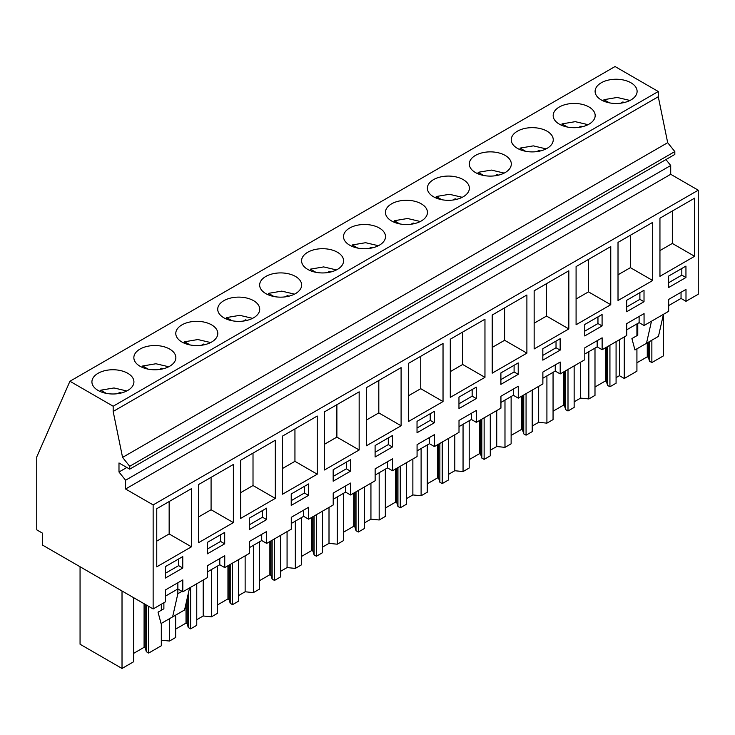 <?xml version="1.0" encoding="UTF-8"?>
<svg xmlns="http://www.w3.org/2000/svg" width="735" height="735" viewBox="0 0 735 735"><rect width="100%" height="100%" fill="white"/><g stroke="black" fill="none" stroke-linecap="round" stroke-linejoin="round"><path stroke-width="1.1" d="M153.137 608.947L42.52 545.076L42.52 533.178L36.75 529.852L36.75 456.931L69.935 381.254L615.048 66.536L658.284 91.498L658.284 96.744L667.683 142.682L674.831 151.575L674.831 154.433L129.718 469.15L118.987 462.958L118.987 472.008L125.593 480.221L125.593 489.005L153.137 504.908L153.137 608.947L165.485 601.818L165.485 589.92L182.813 579.906L182.813 591.813L177.861 588.955L165.485 596.103M665.938 159.569L670.706 165.504L670.706 174.287L698.25 190.19L698.25 294.23L685.994 301.304L685.994 289.397L668.666 299.411L668.666 311.309L644.062 325.513L644.062 313.606L626.734 323.62L626.734 335.518L602.13 349.722L602.13 337.815L584.803 347.83L584.803 359.727L560.199 373.931L560.199 362.024L542.871 372.039L542.871 383.936L518.267 398.14L518.267 386.233L500.939 396.248L500.939 408.145L476.335 422.349L476.335 410.442L459.007 420.457L459.007 432.355L434.403 446.558L434.403 434.651L417.076 444.666L417.076 456.564L392.472 470.767L392.472 458.861L375.144 468.875L375.144 480.773L350.54 494.977L350.54 483.07L333.212 493.084L333.212 504.982L308.608 519.186L308.608 507.279L291.281 517.293L291.281 529.191L266.676 543.395L266.676 531.488L249.349 541.502L249.349 553.4L224.745 567.604L224.745 555.697L207.417 565.711L207.417 577.609L182.813 591.813M69.935 381.254L113.172 406.225L113.172 411.462L122.57 457.4L129.718 466.293L129.718 469.15M658.284 91.498L113.172 406.225M127.78 373.297A21.003 12.127 180 0 1 133.926 381.869A21.003 12.127 180 0 1 120.963 393.069A21.003 12.127 180 0 1 98.077 390.441A21.003 12.127 180 0 1 91.921 381.869A21.003 12.127 180 0 1 104.884 370.67A21.003 12.127 180 0 1 127.78 373.297M391.599 220.978A21.003 12.127 180 0 1 385.443 212.406A21.003 12.127 180 0 1 398.407 201.206A21.003 12.127 180 0 1 421.302 203.834A21.003 12.127 180 0 1 427.448 212.406A21.003 12.127 180 0 1 414.485 223.605A21.003 12.127 180 0 1 391.599 220.978M505.166 155.416A21.003 12.127 180 0 1 511.312 163.988A21.003 12.127 180 0 1 498.348 175.187A21.003 12.127 180 0 1 475.462 172.56A21.003 12.127 180 0 1 469.307 163.988A21.003 12.127 180 0 1 482.27 152.788A21.003 12.127 180 0 1 505.166 155.416M589.029 106.998A21.003 12.127 180 0 1 595.175 115.57A21.003 12.127 180 0 1 582.212 126.769A21.003 12.127 180 0 1 559.326 124.141A21.003 12.127 180 0 1 553.17 115.57A21.003 12.127 180 0 1 566.134 104.37A21.003 12.127 180 0 1 589.029 106.998M517.394 148.351A21.003 12.127 180 0 1 511.238 139.779A21.003 12.127 180 0 1 524.202 128.579A21.003 12.127 180 0 1 547.097 131.207A21.003 12.127 180 0 1 553.244 139.779A21.003 12.127 180 0 1 540.28 150.978A21.003 12.127 180 0 1 517.394 148.351M433.531 196.769A21.003 12.127 180 0 1 427.375 188.197A21.003 12.127 180 0 1 440.338 176.997A21.003 12.127 180 0 1 463.234 179.625A21.003 12.127 180 0 1 469.38 188.197A21.003 12.127 180 0 1 456.417 199.396A21.003 12.127 180 0 1 433.531 196.769M379.37 228.043A21.003 12.127 180 0 1 385.517 236.615A21.003 12.127 180 0 1 372.553 247.814A21.003 12.127 180 0 1 349.667 245.187A21.003 12.127 180 0 1 343.511 236.615A21.003 12.127 180 0 1 356.475 225.415A21.003 12.127 180 0 1 379.37 228.043M337.438 252.252A21.003 12.127 180 0 1 343.585 260.824A21.003 12.127 180 0 1 330.621 272.023A21.003 12.127 180 0 1 307.735 269.396A21.003 12.127 180 0 1 301.58 260.824A21.003 12.127 180 0 1 314.543 249.624A21.003 12.127 180 0 1 337.438 252.252M265.804 293.605A21.003 12.127 180 0 1 259.648 285.033A21.003 12.127 180 0 1 272.612 273.833A21.003 12.127 180 0 1 295.507 276.461A21.003 12.127 180 0 1 301.653 285.033A21.003 12.127 180 0 1 288.69 296.233A21.003 12.127 180 0 1 265.804 293.605M181.94 342.023A21.003 12.127 180 0 1 175.784 333.451A21.003 12.127 180 0 1 188.748 322.252A21.003 12.127 180 0 1 211.643 324.879A21.003 12.127 180 0 1 217.79 333.451A21.003 12.127 180 0 1 204.826 344.651A21.003 12.127 180 0 1 181.94 342.023M169.712 349.088A21.003 12.127 180 0 1 175.858 357.66A21.003 12.127 180 0 1 162.894 368.86A21.003 12.127 180 0 1 140.008 366.232A21.003 12.127 180 0 1 133.853 357.66A21.003 12.127 180 0 1 146.816 346.461A21.003 12.127 180 0 1 169.712 349.088M223.872 317.814A21.003 12.127 180 0 1 217.716 309.242A21.003 12.127 180 0 1 230.68 298.042A21.003 12.127 180 0 1 253.575 300.67A21.003 12.127 180 0 1 259.721 309.242A21.003 12.127 180 0 1 246.758 320.442A21.003 12.127 180 0 1 223.872 317.814M601.258 99.932A21.003 12.127 180 0 1 595.102 91.36A21.003 12.127 180 0 1 608.066 80.161A21.003 12.127 180 0 1 630.961 82.789A21.003 12.127 180 0 1 637.107 91.36A21.003 12.127 180 0 1 624.144 102.56A21.003 12.127 180 0 1 601.258 99.932M658.284 96.744L113.172 411.462M667.683 142.682L122.57 457.4M674.831 151.575L129.718 466.293M126.833 467.478L118.987 472.008M670.706 165.504L125.593 480.221M670.706 174.287L125.593 489.005M698.25 190.19L153.137 504.908M659.947 276.323L694.621 256.304L694.621 198.165L659.947 218.176L659.947 276.323M626.689 311.732L644.016 301.717L644.016 290.288L626.689 300.293L626.689 311.732M652.689 280.513L652.689 222.374L618.016 242.385L618.016 300.532L652.689 280.513L630.4 267.65L630.4 235.237M602.084 314.497L584.757 324.502L584.757 335.941L602.084 325.927L602.084 314.497M576.084 324.741L610.757 304.722L610.757 246.583L576.084 266.594L576.084 324.741M518.221 362.915L500.893 372.921L500.893 384.359L518.221 374.345L518.221 362.915M568.826 270.792L534.152 290.803L534.152 348.95L568.826 328.931L568.826 270.792M476.289 398.554L476.289 387.125L458.962 397.13L458.962 408.568L476.289 398.554L472.164 396.174L472.164 389.504M324.493 469.996L359.167 449.976L359.167 391.838L324.493 411.857L324.493 469.996M198.698 542.623L233.372 522.603L233.372 464.465L198.698 484.484L198.698 542.623M291.235 505.404L308.562 495.39L308.562 483.961L291.235 493.966L291.235 505.404M392.426 435.543L375.098 445.548L375.098 456.986L392.426 446.972L392.426 435.543M434.357 411.334L417.03 421.339L417.03 432.777L434.357 422.763L434.357 411.334M443.03 343.42L408.357 363.439L408.357 421.578L443.03 401.558L443.03 343.42M350.494 459.752L333.166 469.757L333.166 481.195L350.494 471.181L350.494 459.752M484.962 319.21L450.289 339.221L450.289 397.369L484.962 377.349L484.962 319.21M542.825 360.15L560.153 350.136L560.153 338.706L542.825 348.712L542.825 360.15M526.894 353.14L526.894 295.001L492.22 315.012L492.22 373.159L526.894 353.14L504.605 340.277L504.605 307.864M275.303 498.394L275.303 440.256L240.63 460.275L240.63 518.414L275.303 498.394L253.015 485.532L253.015 453.118M266.63 519.608L266.63 508.17L249.303 518.175L249.303 529.613L266.63 519.608L262.505 517.22L262.505 510.549M317.235 416.047L282.562 436.066L282.562 494.205L317.235 474.185L317.235 416.047M401.099 367.629L366.425 387.648L366.425 445.787L401.099 425.767L401.099 367.629M224.699 532.379L207.371 542.384L207.371 553.822L224.699 543.817L224.699 532.379M156.766 566.832L191.44 546.812L191.44 488.674L156.766 508.693L156.766 566.832M165.43 566.593L165.43 578.032L182.767 568.026L182.767 556.588L165.43 566.593M685.948 277.508L685.948 266.079L668.62 276.084L668.62 287.523L685.948 277.508L681.823 275.129L681.823 268.459M224.745 567.604L219.793 564.746L207.417 571.894M685.994 301.304L681.042 298.438L668.666 305.585M644.062 325.513L639.11 322.647L626.734 329.794M602.13 349.722L597.178 346.856L584.803 354.013M560.199 373.931L555.247 371.065L542.871 378.222M518.267 398.14L513.315 395.274L500.939 402.431M476.335 422.349L471.383 419.483L459.007 426.64M434.403 446.558L429.451 443.692L417.076 450.849M392.472 470.767L387.52 467.901L375.144 475.058M350.54 494.977L345.588 492.11L333.212 499.267M308.608 519.186L303.656 516.328L291.281 523.476M266.676 543.395L261.724 540.537L249.349 547.685M219.793 564.746L219.793 558.563M261.724 540.537L261.724 534.354M303.656 516.328L303.656 510.145M345.588 492.11L345.588 485.936M387.52 467.901L387.52 461.727M429.451 443.692L429.451 437.518M471.383 419.483L471.383 413.309M513.315 395.274L513.315 389.091M555.247 371.065L555.247 364.882M597.178 346.856L597.178 340.673M639.11 322.647L639.11 316.463M681.042 298.438L681.042 292.254M181.977 591.326L177.852 593.705L177.861 582.772M694.621 256.304L672.332 243.441L672.332 211.028M659.947 250.589L672.332 243.441M644.016 301.717L639.891 299.338L639.891 292.668M626.689 306.964L639.891 299.338M618.016 274.798L630.4 267.65M602.084 325.927L597.959 323.547L597.959 316.877M584.757 331.173L597.959 323.547M610.757 304.722L588.469 291.859L588.469 259.446M576.084 299.007L588.469 291.859M518.221 374.345L514.096 371.965L514.096 365.295M500.893 379.591L514.096 371.965M568.826 328.931L546.537 316.068L546.537 283.655M534.152 323.216L546.537 316.068M458.962 403.8L472.164 396.174M359.167 449.976L336.878 437.114L336.878 404.7M324.493 444.262L336.878 437.114M233.372 522.603L211.083 509.741L211.083 477.327M198.698 516.889L211.083 509.741M308.562 495.39L304.437 493.01L304.437 486.34M291.235 500.636L304.437 493.01M392.426 446.972L388.3 444.592L388.3 437.922M375.098 452.218L388.3 444.592M434.357 422.763L430.232 420.383L430.232 413.713M417.03 428.009L430.232 420.383M443.03 401.558L420.742 388.696L420.742 356.282M408.357 395.843L420.742 388.696M350.494 471.181L346.369 468.801L346.369 462.131M333.166 476.427L346.369 468.801M484.962 377.349L462.673 364.487L462.673 332.073M450.289 371.634L462.673 364.487M560.153 350.136L556.028 347.756L556.028 341.086M542.825 355.382L556.028 347.756M492.22 347.425L504.605 340.277M240.63 492.68L253.015 485.532M249.303 524.845L262.505 517.22M317.235 474.185L294.946 461.323L294.946 428.909M282.562 468.471L294.946 461.323M401.099 425.767L378.81 412.905L378.81 380.491M366.425 420.052L378.81 412.905M224.699 543.817L220.573 541.429L220.573 534.758M207.371 549.054L220.573 541.429M191.44 546.812L169.151 533.95L169.151 501.546M156.766 541.098L169.151 533.95M182.767 568.026L178.642 565.638L178.642 558.967M165.43 573.263L178.642 565.638M668.62 282.754L681.823 275.129M637.769 323.428L637.769 335.188L631.907 338.569L634.948 349.961L658.459 336.382L663.448 314.323M646.488 343.291L651.476 321.232M161.314 640.203L169.519 641.039L169.519 618.668M190.613 587.311L190.613 628.857L196.759 625.31L196.759 583.765M169.519 641.039L175.665 637.484L175.665 615.121M203.209 580.034L203.209 615.985L196.759 619.715M203.209 615.985L211.45 616.83L211.45 569.561M232.545 563.102L232.545 604.648L238.691 601.101L238.691 559.555M211.45 616.83L217.597 613.275L217.597 566.005M245.141 555.825L245.141 591.776L238.691 595.506M245.141 591.776L253.382 592.621L253.382 545.352M274.477 538.893L274.477 580.439L280.623 576.892L280.623 535.346M253.382 592.621L259.538 589.066L259.538 541.796M287.073 531.616L287.073 567.567L280.623 571.297M287.073 567.567L295.314 568.412L295.314 521.143M316.408 514.684L316.408 556.23L322.555 552.683L322.555 511.137M295.314 568.412L301.469 564.857L301.469 517.587M329.004 507.407L329.004 543.358L322.555 547.088M329.004 543.358L337.246 544.203L337.246 496.933M358.34 490.475L358.34 532.021L364.487 528.474L364.487 486.928M337.246 544.203L343.401 540.648L343.401 493.378M370.936 483.198L370.936 519.149L364.487 522.879M370.936 519.149L379.177 519.985L379.177 472.724M400.272 466.266L400.272 507.812L406.418 504.265L406.418 462.719M379.177 519.985L385.333 516.439L385.333 469.169M412.868 458.989L412.868 494.94L406.418 498.67M412.868 494.94L421.109 495.776L421.109 448.515M442.204 442.057L442.204 483.602L448.35 480.056L448.35 438.51M421.109 495.776L427.265 492.229L427.265 444.96M454.8 434.78L454.8 470.731L448.35 474.461M454.8 470.731L463.05 471.567L463.05 424.306M484.135 417.847L484.135 459.393L490.282 455.847L490.282 414.301M463.05 471.567L469.196 468.02L469.196 420.751M496.731 410.571L496.731 446.522L490.282 450.252M496.731 446.522L504.982 447.358L504.982 400.097M526.067 393.638L526.067 435.184L532.213 431.638L532.213 390.092M504.982 447.358L511.128 443.811L511.128 396.542M538.663 386.362L538.663 422.313L532.213 426.043M538.663 422.313L546.913 423.149L546.913 375.888M567.999 369.429L567.999 410.975L574.145 407.429L574.145 365.883M546.913 423.149L553.06 419.602L553.06 372.333M580.595 362.153L580.595 398.104L574.145 401.834M580.595 398.104L588.845 398.94L588.845 351.679M609.931 345.22L609.931 386.766L616.077 383.22L616.077 341.674M588.845 398.94L594.992 395.393L594.992 348.124M624.281 336.933L624.281 378.488L619.43 375.686L616.077 377.625M619.43 375.686L619.43 339.735M651.862 340.195L651.862 362.557L663.576 355.795L663.576 314.24M624.281 378.488L636.923 371.184L636.923 348.822M636.923 335.675L636.923 323.914M133.733 597.748L133.733 661.693L122.019 668.464L80.06 644.237L80.06 566.749M122.019 668.464L122.019 590.977M161.314 623.409L161.314 645.771L148.681 653.066L148.681 606.375M161.314 610.261L161.314 604.225M163.887 602.737L163.887 608.782L158.034 612.163L161.066 623.546L172.615 616.885L184.577 609.976L189.566 587.908M172.615 616.885L177.852 593.705M148.681 653.066L146.357 651.734L145.208 647.967L145.208 604.372M133.733 653.305L144.088 647.324L145.208 647.967M651.862 362.557L649.547 361.225L648.389 357.458L648.389 342.198M636.923 362.787L647.269 356.815L648.389 357.458M609.931 386.766L607.606 385.434L606.458 381.667L606.458 347.223M594.992 386.996L605.337 381.024L606.458 381.667M567.999 410.975L565.674 409.643L564.526 405.876L564.526 371.432M553.06 411.205L563.405 405.233L564.526 405.876M526.067 435.184L523.743 433.852L522.594 430.085L522.594 395.641M511.128 435.414L521.473 429.442L522.594 430.085M484.135 459.393L481.811 458.061L480.662 454.294L480.662 419.85M469.196 459.623L479.542 453.651L480.662 454.294M442.204 483.602L439.879 482.27L438.731 478.503L438.731 444.059M427.265 483.832L437.61 477.86L438.731 478.503M400.272 507.812L397.947 506.479L396.799 502.712L396.799 468.268M385.333 508.041L395.678 502.069L396.799 502.712M358.34 532.021L356.016 530.688L354.867 526.921L354.867 492.478M343.401 532.25L353.746 526.278L354.867 526.921M316.408 556.23L314.084 554.897L312.935 551.131L312.935 516.687M301.469 556.459L311.815 550.487L312.935 551.131M274.477 580.439L272.152 579.106L271.004 575.34L271.004 540.896M259.538 580.668L269.883 574.696L271.004 575.34M232.545 604.648L230.22 603.316L229.072 599.549L229.072 565.105M217.597 604.877L227.951 598.906L229.072 599.549M190.613 628.857L188.289 627.525L187.14 623.758L187.14 598.639M175.665 629.096L186.019 623.115L187.14 623.758M188.289 627.525L188.289 593.558M230.22 603.316L230.22 564.443M272.152 579.106L272.152 540.234M314.084 554.897L314.084 516.025M356.016 530.688L356.016 491.816M397.947 506.479L397.947 467.607M439.879 482.27L439.879 443.398M481.811 458.061L481.811 419.189M523.743 433.852L523.743 394.98M565.674 409.643L565.674 370.771M607.606 385.434L607.606 346.562M649.547 361.225L649.547 341.536M146.357 651.734L146.357 605.034M144.088 647.324L144.088 603.72M647.269 356.815L647.269 342.841M605.337 381.024L605.337 347.866M563.405 405.233L563.405 372.075M521.473 429.442L521.473 396.284M479.542 453.651L479.542 420.493M437.61 477.86L437.61 444.703M395.678 502.069L395.678 468.912M353.746 526.278L353.746 493.121M311.815 550.487L311.815 517.33M269.883 574.696L269.883 541.539M227.951 598.906L227.951 565.748M186.019 623.115L186.019 603.6M629.987 100.465L617.198 97.452L603.94 99.684L609.444 102.863M603.94 101.246L603.94 99.684M620.735 103.185L622.848 101.963A14.792 8.535 0 0 1 624.41 102.496M622.848 102.845L622.848 101.963M588.055 124.674L575.266 121.661L562.009 123.893L567.512 127.072M562.009 125.455L562.009 123.893M578.803 127.394L580.916 126.172A14.792 8.535 0 0 1 582.478 126.705M580.916 127.054L580.916 126.172M546.114 148.883L533.334 145.87L520.077 148.102L525.58 151.281M520.077 149.664L520.077 148.102M536.872 151.603L538.985 150.381A14.792 8.535 0 0 1 540.547 150.914M538.985 151.263L538.985 150.381M504.182 173.093L491.403 170.079L478.145 172.312L483.648 175.49M478.145 173.873L478.145 172.312M494.94 175.812L497.053 174.59A14.792 8.535 0 0 1 498.615 175.123M497.053 175.472L497.053 174.59M462.251 197.302L449.471 194.288L436.213 196.521L441.717 199.7M436.213 198.082L436.213 196.521M453.008 200.021L455.121 198.799A14.792 8.535 0 0 1 456.683 199.332M455.121 199.681L455.121 198.799M420.319 221.511L407.539 218.497L394.282 220.73L399.785 223.909M394.282 222.292L394.282 220.73M411.076 224.23L413.189 223.008A14.792 8.535 0 0 1 414.751 223.541M413.189 223.89L413.189 223.008M378.387 245.72L365.607 242.706L352.35 244.939L357.853 248.118M352.35 246.501L352.35 244.939M369.145 248.439L371.258 247.217A14.792 8.535 0 0 1 372.82 247.75M371.258 248.099L371.258 247.217M336.455 269.929L323.676 266.915L310.418 269.148L315.921 272.327M310.418 270.71L310.418 269.148M327.213 272.648L329.326 271.426A14.792 8.535 0 0 1 330.888 271.959M329.326 272.308L329.326 271.426M294.524 294.138L281.744 291.124L268.486 293.357L273.99 296.536M268.486 294.919L268.486 293.357M285.281 296.857L287.394 295.635A14.792 8.535 0 0 1 288.956 296.168M287.394 296.517L287.394 295.635M252.592 318.347L239.812 315.333L226.555 317.566L232.058 320.745M226.555 319.128L226.555 317.566M243.349 321.066L245.462 319.844A14.792 8.535 0 0 1 247.024 320.377M245.462 320.726L245.462 319.844M210.66 342.556L197.88 339.542L184.623 341.775L190.126 344.954M184.623 343.337L184.623 341.775M201.418 345.275L203.531 344.053A14.792 8.535 0 0 1 205.093 344.586M203.531 344.935L203.531 344.053M168.728 366.765L155.949 363.752L142.691 365.984L148.194 369.163M142.691 367.546L142.691 365.984M159.486 369.485L161.599 368.263A14.792 8.535 0 0 1 163.161 368.795M161.599 369.145L161.599 368.263M126.797 390.974L114.017 387.961L100.759 390.193L106.263 393.372M100.759 391.755L100.759 390.193M117.554 393.694L119.667 392.472A14.792 8.535 0 0 1 121.229 393.004M119.667 393.354L119.667 392.472"/></g></svg>
